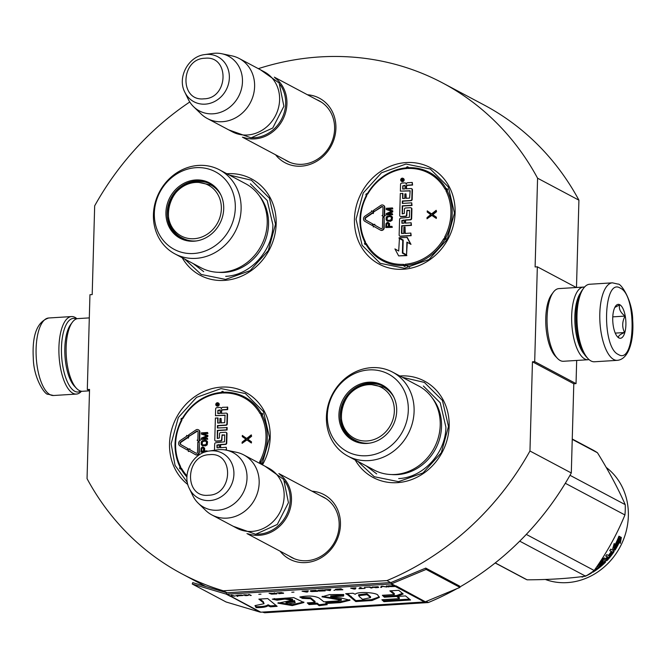 <?xml version="1.0" encoding="UTF-8"?>
<svg xmlns="http://www.w3.org/2000/svg" width="666" height="666" viewBox="0 0 666 666"><rect width="100%" height="100%" fill="white"/><g stroke="black" fill="none" stroke-linecap="round" stroke-linejoin="round"><path stroke-width="1" d="M258.333 68.656A277.905 249.783 118 0 1 442.74 83.017A277.905 249.783 118 0 1 537.579 178.205L535.106 266.949L537.337 266.808L534.69 361.655L532.45 361.796L529.961 451.007A277.905 249.783 118 0 1 386.954 580.586L223.301 590.792A277.905 249.783 118 0 1 181.893 573.826A277.905 249.783 118 0 1 87.046 478.638L89.544 389.419L87.304 389.56L89.952 294.713L92.191 294.572L94.672 205.836A277.905 249.783 118 0 1 189.768 101.99M307.467 94.772A36.555 32.85 118 0 1 335.905 128.363A36.555 32.85 118 0 1 312.654 163.361A36.555 32.85 118 0 1 275.574 154.787M312.029 491.192A36.555 32.85 118 0 1 340.459 524.783A36.555 32.85 118 0 1 317.207 559.781A36.555 32.85 118 0 1 280.136 551.207M226.865 173.743A54.612 49.084 118 0 1 276.157 223.926A54.612 49.084 118 0 1 238.137 277.531A54.612 49.084 118 0 1 182.218 257.759M187.854 484.548A54.612 49.084 118 0 1 169.53 443.606A54.612 49.084 118 0 1 221.353 387.113A54.612 49.084 118 0 1 270.196 437.329A54.612 49.084 118 0 1 262.462 464.851M354.445 219.039A54.612 49.084 118 0 1 406.268 162.554A54.612 49.084 118 0 1 455.111 212.762A54.612 49.084 118 0 1 403.288 269.255A54.612 49.084 118 0 1 354.445 219.039M399.858 375.982A54.612 49.084 118 0 1 449.15 426.165A54.612 49.084 118 0 1 411.13 479.77A54.612 49.084 118 0 1 355.211 459.998M263.278 612.037L264.643 612.762A277.905 249.783 118 0 1 262.429 612.087M223.301 590.792L227.064 592.79A1.457 1.307 118 0 1 226.64 592.74L192.715 582.633L192.249 584.007L226.074 601.981L259.998 612.087A2.914 2.614 -62 0 0 260.847 612.187L424.492 601.981A2.914 2.614 -62 0 0 425.358 601.773L459.965 587.395L426.14 569.422L391.533 583.799A2.914 2.614 118 0 1 390.676 584.007L227.023 594.214A2.914 2.614 118 0 1 226.174 594.114L192.249 584.007M426.182 601.431L428.296 602.555L264.643 612.762M386.954 580.586L390.709 582.583L227.064 592.79M529.961 451.007L571.303 472.977A277.905 249.783 118 0 1 459.84 586.987M456.826 588.702A277.905 249.783 118 0 1 428.296 602.555M532.45 361.796L573.792 383.766L571.303 472.977M534.69 361.655L576.032 383.624L573.792 383.766M576.681 360.448L576.032 383.624M537.337 266.808L576.298 287.512M537.579 178.205L578.92 200.175L576.481 287.504M442.74 83.017L484.074 104.987A277.905 249.783 118 0 1 578.92 200.175M87.304 389.56L89.502 390.726M284.707 159.64A34.124 30.669 118 0 0 287.138 161.097A34.124 30.669 118 0 0 334.607 128.996A34.124 30.669 -62 0 0 319.172 100.824A34.124 30.669 -62 0 0 316.6 99.625M289.269 556.06A34.124 30.669 118 0 0 291.7 557.517A34.124 30.669 118 0 0 339.161 525.424A34.124 30.669 -62 0 0 323.726 497.252A34.124 30.669 -62 0 0 321.162 496.045M402.364 377.314L424.35 382.401L442.407 400.399L448.501 426.481L441.3 452.755L423.043 472.91L398.543 481.668L374.234 476.706L357.717 461.33M187.362 482.459L175.058 465.401L171.12 443.781L178.321 417.515L196.578 397.352L221.079 388.603L245.396 393.564L263.453 411.555L269.547 437.645L261.971 464.593M229.37 175.075L251.357 180.161L269.414 198.16L275.508 224.242L268.306 250.516L250.05 270.671L225.549 279.429L201.24 274.467L184.723 259.099M454.462 213.078L447.261 239.352L429.004 259.515L404.503 268.265L380.194 263.303L362.129 245.304L356.035 219.222L363.236 192.957L381.493 172.794L406.002 164.036L430.311 169.006L448.368 186.996L454.462 213.078M275.133 77.955A33.983 30.544 118 0 1 285.031 114.336A33.983 30.544 118 0 1 254.687 138.886A33.983 30.544 -62 0 1 243.548 137.396M280.12 84.632A33.009 29.67 118 0 1 282.043 118.223A33.009 29.67 118 0 1 254.337 137.737A33.009 29.67 -62 0 1 251.865 137.787M239.236 58.508L264.227 71.795A33.983 30.544 118 0 1 278.38 108.192A33.983 30.544 118 0 1 247.361 134.998A33.983 30.544 -62 0 1 232.334 131.801L207.342 118.523A33.983 30.544 -62 0 0 222.369 121.711A33.983 30.544 118 0 0 253.388 94.905A33.983 30.544 118 0 0 239.236 58.508A33.983 30.544 118 0 0 231.935 55.869L221.786 53.738A31.002 27.864 118 0 1 242.141 85.531A31.002 27.864 118 0 1 213.053 113.811A31.002 27.864 -62 0 1 193.623 106.726L201.074 113.944A33.983 30.544 -62 0 0 207.342 118.523M204.778 54.587C188.32 56.319 177.039 77.547 184.807 92.158A25.458 22.885 -62 0 0 205.203 104.146A25.458 22.885 -62 0 0 229.362 77.805A25.458 22.885 -62 0 0 206.585 54.396A25.458 22.885 -62 0 0 204.778 54.587L212.537 53.463A31.002 27.864 -62 0 1 214.743 53.238A31.002 27.864 118 0 1 221.786 53.738M184.807 92.158L188.228 99.209A31.002 27.864 -62 0 0 193.623 106.726M279.695 474.383A33.983 30.544 118 0 1 289.593 510.755A33.983 30.544 118 0 1 259.24 535.314A33.983 30.544 -62 0 1 248.102 533.816M284.673 481.052A33.009 29.67 118 0 1 286.605 514.643A33.009 29.67 118 0 1 258.891 534.165A33.009 29.67 -62 0 1 256.418 534.215M243.798 454.936L268.789 468.215A33.983 30.544 118 0 1 282.933 504.612A33.983 30.544 118 0 1 251.915 531.418A33.983 30.544 -62 0 1 236.896 528.23L211.905 514.943A33.983 30.544 -62 0 0 226.923 518.131A33.983 30.544 118 0 0 257.942 491.333A33.983 30.544 118 0 0 243.798 454.936A33.983 30.544 118 0 0 236.497 452.289L226.34 450.166A31.002 27.864 118 0 1 246.695 481.951A31.002 27.864 118 0 1 217.607 510.231A31.002 27.864 -62 0 1 198.185 503.146L205.627 510.372A33.983 30.544 -62 0 0 211.905 514.943M209.332 451.007C192.882 452.738 181.593 473.967 189.369 488.578A25.458 22.885 -62 0 0 209.757 500.566A25.458 22.885 -62 0 0 233.916 474.234A25.458 22.885 -62 0 0 211.147 450.824A25.458 22.885 -62 0 0 209.332 451.007L217.091 449.891A31.002 27.864 -62 0 1 219.297 449.658A31.002 27.864 118 0 1 226.34 450.166M189.369 488.578L192.782 495.637A31.002 27.864 -62 0 0 198.185 503.146M612.429 282.834L589.61 284.257A38.836 14.902 86.4 0 0 583.649 288.145L582.275 290.001A36.896 14.161 86.4 0 0 575.957 315.534A36.896 14.161 86.4 0 0 586.455 356.984L588.045 358.649A38.836 14.902 86.4 0 0 590.967 360.947A38.836 14.902 86.4 0 0 594.447 361.771L617.265 360.348C629.045 359.365 634.057 339.685 632.7 320.379C632.65 300.366 620.845 283.125 618.048 284.107L612.429 282.834A38.836 14.902 86.4 0 0 599.791 318.032A38.836 14.902 86.4 0 0 613.786 359.523A38.836 14.902 86.4 0 0 617.265 360.348M583.649 288.145A38.836 14.902 86.4 0 0 576.997 315.026A38.836 14.902 86.4 0 0 588.045 358.649M618.389 354.503C635.306 365.576 637.27 295.08 620.246 288.112C603.338 277.039 601.365 347.544 618.389 354.503M618.856 337.912A16.991 6.518 86.4 0 0 625.898 324.808A16.991 6.518 86.4 0 0 619.78 304.712A16.991 6.518 86.4 0 0 615.65 306.052A16.991 6.518 86.4 0 0 612.812 321.72A16.991 6.518 86.4 0 0 617.573 336.904A16.991 6.518 86.4 0 0 618.856 337.912M617.191 336.463L618.697 337.745C617.89 336.18 619.838 334.44 624.566 332.534C621.952 327.231 622.102 321.753 625.024 316.1C620.454 312.537 618.647 308.799 619.621 304.895L614.818 307.451M625.024 316.1L612.778 316.866M624.566 332.534L615.259 333.108M80.819 391.117A36.896 14.161 -93.6 0 1 74.742 391.258A36.896 14.161 -93.6 0 1 61.463 347.627A36.896 14.161 -93.6 0 1 76.315 318.956M81.485 391.242A38.836 14.902 -93.6 0 1 76.374 394.081A38.836 14.902 -93.6 0 1 72.894 393.265A38.836 14.902 -93.6 0 1 58.924 347.336A38.836 14.902 -93.6 0 1 71.537 316.566A38.836 14.902 -93.6 0 1 75.017 317.391A38.836 14.902 -93.6 0 1 76.965 318.756M89.502 390.834L82.484 391.275A36.405 13.969 -93.6 0 1 79.229 390.501A36.405 13.969 -93.6 0 1 76.482 388.345L74.5 386.255A33.983 13.037 -93.6 0 1 64.827 348.085A33.983 13.037 -93.6 0 1 70.646 324.567L72.361 322.244A36.405 13.969 -93.6 0 1 77.955 318.598L89.302 317.89M76.482 388.345A36.405 13.969 -93.6 0 1 66.125 347.444A36.405 13.969 -93.6 0 1 72.361 322.244M589.019 359.582A36.405 13.969 -93.6 0 1 588.028 359.74L563.428 361.272A36.405 13.969 -93.6 0 1 560.164 360.506A36.405 13.969 -93.6 0 1 557.425 358.35L555.436 356.26A33.983 13.037 -93.6 0 1 545.77 318.09A33.983 13.037 -93.6 0 1 551.59 294.572L553.304 292.249A36.405 13.969 -93.6 0 1 558.891 288.603L583.499 287.063A36.405 13.969 -93.6 0 1 584.498 287.096M557.425 358.35A36.405 13.969 -93.6 0 1 547.069 317.449A36.405 13.969 -93.6 0 1 553.304 292.249M584.257 354.17A33.983 13.037 -93.6 0 1 574.85 316.275A33.983 13.037 -93.6 0 1 580.444 293.065M588.028 359.74A36.405 13.969 -93.6 0 1 584.773 358.966A36.405 13.969 -93.6 0 1 571.669 315.909A36.405 13.969 -93.6 0 1 583.499 287.063M381.377 230.236A2.622 2.356 -62 0 0 383.866 227.522L384.14 217.524L382.709 217.615L382.434 227.614A1.066 0.957 118 0 1 380.927 228.605L374.434 224.941L374.808 224.267L372.843 224.933L373.301 226.981L373.676 226.298L380.169 229.961A2.622 2.356 -62 0 0 381.377 230.236M380.269 230.011L380.552 230.161A2.622 2.356 -62 0 0 384.24 227.722L384.14 217.524M406.568 167.824L407.059 168.506A49.026 44.064 -62 0 0 367.923 193.731L367.549 193.481A50 44.938 -62 0 1 406.21 167.849M402.855 198.51L402.963 193.523L400.308 193.465L399.692 215.368A1.215 1.091 -62 0 0 400.782 216.483L405.344 216.2A1.215 1.091 -62 0 0 406.493 214.943L406.984 210.273L409.615 210.489L409.423 217.274L400.732 218.19A1.215 1.091 -62 0 0 399.583 219.447L399.142 235.031A1.215 1.091 -62 0 0 400.233 236.147L410.789 235.489L410.855 233.075L404.861 233.45L405.036 227.089L403.921 227.164L403.746 233.516L401.473 233.275L401.681 225.757L411.08 225.166L411.147 222.752L405.153 223.127L405.236 219.946L410.114 219.647A1.215 1.091 -62 0 0 411.263 218.39L411.538 208.808A1.215 1.091 -62 0 0 410.447 207.692L405.569 208A1.215 1.091 -62 0 0 404.42 209.257L404.304 213.428L402.197 213.886L402.239 205.836L411.638 205.253L411.705 202.83L402.306 203.421L402.372 200.999L410.647 200.483A1.215 1.091 -62 0 0 411.804 199.234L412.071 189.652A1.215 1.091 -62 0 0 410.98 188.536L406.11 188.836L406.177 186.422A1.215 1.091 118 0 1 407.326 185.165L412.204 184.865L412.271 182.442L407.709 182.725A1.557 1.399 -62 0 0 406.235 184.332A1.557 1.399 -62 0 0 404.845 182.909L401.715 183.1A1.215 1.091 -62 0 0 400.557 184.357L400.374 191.142L410.156 190.909L409.598 198.093L405.844 198.326L405.969 193.864L404.853 193.939L404.728 198.393L402.63 198.476L402.589 193.323M406.227 198.302L405.969 193.864M400.374 191.142L410.131 190.751M406.385 183.691A1.557 1.399 -62 0 0 405.711 183.167M406.493 188.819L406.551 186.622A1.215 1.091 -62 0 1 407.7 185.364L412.579 185.065L412.271 182.442M402.689 203.396L402.747 201.199L411.03 200.682A1.215 1.091 -62 0 0 412.179 199.434L412.445 189.852A1.215 1.091 -62 0 0 411.696 188.769M402.422 213.919L402.614 206.035L412.013 205.453L411.705 202.83M405.536 223.102L405.611 220.146L410.489 219.847A1.215 1.091 -62 0 0 411.646 218.59L411.913 209.007A1.215 1.091 -62 0 0 411.163 207.925M401.873 233.633L402.056 225.957L411.455 225.366L411.147 222.752M405.244 233.425L405.036 227.089M399.891 236.114A1.215 1.091 -62 0 0 400.607 236.347L411.163 235.689L410.855 233.075M400.441 216.45A1.215 1.091 -62 0 0 401.157 216.683L405.719 216.4A1.215 1.091 -62 0 0 406.868 215.143L406.993 210.881L409.582 210.339M401.64 181.368A1.673 1.507 -62 0 0 404.087 180.32A1.673 1.507 -62 0 0 403.196 178.438M398.651 255.894L406.901 255.602L402.772 253.288L403.121 240.551L399.434 238.486L398.701 251.024L394.921 248.909L398.651 255.894L406.526 255.403L402.389 253.088L402.747 240.351L399.059 238.286M398.701 251.015L394.921 248.909M406.543 254.853L406.901 242.099L410.98 244.372L407.276 237.446L399.067 237.737L403.205 240.051L402.847 252.789L406.543 254.853L407.276 242.307M372.893 213.361L373.276 213.561L373.834 211.455L371.511 210.839L371.861 211.472L365.01 216.109A3.105 2.789 -62 0 0 364.885 221.345L372.078 225.399L372.835 224.042L365.642 219.988A1.557 1.399 118 0 1 365.709 217.374L372.552 212.729L372.893 213.361L373.46 211.255M372.078 225.399L373.21 224.242L366.017 220.188A1.557 1.399 -62 0 1 366.084 217.574L372.735 213.062M381.052 228.663L374.808 225.141L374.808 224.267M373.301 226.981L374.051 226.507M384.582 215.401L384.806 207.559A2.622 2.356 -62 0 0 383.425 205.311M383.433 216.983L385.339 215.576L384.207 215.426L384.432 207.359A2.622 2.356 -62 0 0 380.844 205.386L373.501 210.356L374.2 211.621L381.535 206.643A1.066 0.957 118 0 1 383 207.451L382.775 215.509L382.009 215.559L383.433 216.983L384.965 215.376M382.692 206.693A1.066 0.957 -62 0 0 381.909 206.843L381.535 206.643M374.2 211.621L381.909 206.843M389.585 226.473L389.535 223.568L387.346 222.394L386.005 223.568L385.764 227.522L391.941 227.139L391.958 226.323L389.202 226.498L389.16 223.368L388.261 222.469M385.764 227.522L392.316 227.339L391.958 226.323M386.863 220.921L390.384 221.337L392.116 220.28L392.465 217.258L391.708 216.217L390.159 215.684L386.996 216.292L386.18 217.432L386.105 219.88L388.037 221.262L391.2 220.654L392.199 217.732L391.333 216.017M388.403 213.886L392.74 211.938L392.774 210.847L387.587 209.041L392.449 208.733L392.474 207.917L386.297 208.3L386.263 209.532L391.725 211.23L386.155 213.62L386.114 214.843L392.291 214.46L392.316 213.644L387.454 213.944L392.366 211.738L392.399 210.647M386.114 214.843L392.665 214.66L392.316 213.644M386.263 209.532L391.616 211.28M388.153 209.224L392.823 208.933L392.474 207.917M435.964 218.215L436.338 218.415L436.372 217.224L432.833 214.685L436.53 211.696L436.188 210.306L431.526 213.953L427.239 210.864L427.206 212.054L430.744 214.594L427.048 217.582L427.014 218.773L431.493 215.135L435.964 218.215L435.997 217.024L432.459 214.485L436.155 211.497L436.188 210.306M427.014 218.773L431.826 215.368M431.568 213.919L427.239 210.864M407.059 168.506A0.974 0.874 -62 0 1 406.626 168.415L406.635 168.415A0.974 0.874 -62 0 1 406.185 167.624L408.316 167.399A0.974 0.874 -62 0 0 407.484 166.808M402.181 181.435A1.673 1.507 -62 0 0 403.013 178.321A1.673 1.507 -62 0 0 400.749 179.487A1.673 1.507 -62 0 0 402.181 181.435M410.606 244.172L406.901 237.246M405.086 185.306L404.986 188.911L402.705 189.052L402.797 185.831L405.086 185.306M404.12 220.021L404.029 223.193L401.939 223.276L401.831 220.538L404.12 220.021M401.165 179.354L403.338 179.037L402.356 180.228L403.296 180.453L401.132 180.586L401.165 179.354L402.231 179.329M388.411 226.548L386.447 226.665L386.513 224.076L387.329 223.21L388.37 223.551L388.411 226.548M386.813 218.073L387.637 216.791L390.134 216.5L391.292 217.249L391.383 218.873L390.559 220.146L387.537 220.338L386.78 219.164L386.963 217.516M403.088 189.027L402.797 185.831M405.086 185.531L403.171 186.03M404.112 220.238L402.206 220.737L402.164 223.31M403.33 179.262L402.614 179.562M403.305 180.386L402.356 180.228M401.515 180.561L401.598 179.62L401.506 180.278L402.331 180.453L401.973 179.595M386.821 226.64L386.513 224.076M386.888 224.275L386.655 223.659M387.038 223.859L386.929 223.368M387.337 217.715L387.237 217.091M387.612 217.291L387.637 216.791M388.012 216.991L388.544 216.825L388.17 216.625M388.544 216.825L390.134 216.5M390.509 216.7L390.942 216.783M387.629 220.354L387.154 220.088M387.529 220.288L386.896 219.697M387.279 219.897L386.78 219.164M387.162 219.364L387.187 218.273M245.704 183.758A47.569 42.757 118 0 1 267.224 223.035A47.569 42.757 -62 0 1 201.057 267.774L174.942 253.896A47.569 42.757 -62 0 0 241.109 209.149A47.569 42.757 118 0 0 219.589 169.88L245.704 183.758M185.514 185.015A30.827 27.706 118 0 1 210.598 184.074M167.166 212.754A30.827 27.706 118 0 1 210.04 183.766A30.827 27.706 118 0 1 220.937 195.055A30.095 27.048 118 0 0 210.806 184.998L196.628 181.968C168.623 182.168 157.134 226.182 182.551 238.153A30.095 27.048 -62 0 0 195.854 240.975A30.095 27.048 118 0 0 196.57 240.925A30.827 27.706 -62 0 1 181.102 238.203A30.827 27.706 -62 0 1 167.166 212.754M181.676 238.495A30.827 27.706 118 0 1 168.415 217.183M165.934 212.387A31.344 28.172 -62 0 0 196.195 240.975A31.344 28.172 -62 0 0 223.709 208.783A31.344 28.172 -62 0 0 220.779 194.722A31.344 28.172 -62 0 0 188.719 181.294A31.344 28.172 -62 0 0 165.934 212.387M235.306 208.058A43.931 39.485 -62 0 0 196.02 167.674A43.931 39.485 -62 0 0 154.337 213.112A43.931 39.485 -62 0 0 193.623 253.505A43.931 39.485 -62 0 0 235.306 208.058M218.473 272.311A46.429 41.725 -62 0 0 268.548 224.359A46.429 41.725 118 0 0 259.207 195.654M219.589 169.88A47.569 42.757 118 0 0 153.421 214.619A47.569 42.757 -62 0 0 174.942 253.896M250.399 183.774L267.224 200.541L272.902 224.85C272.81 250.791 250.175 275.458 225.691 276.323M203.696 271.645L193.148 263.57M195.596 182.434A28.805 25.891 118 0 1 221.353 208.924A28.805 25.891 118 0 1 194.022 238.719A28.805 25.891 -62 0 1 168.257 212.238A28.805 25.891 -62 0 1 195.596 182.434M214.935 187.77A29.612 26.615 118 0 1 216.716 188.928M187.163 240.026A29.612 26.615 -62 0 0 189.127 240.851M418.698 385.997A47.569 42.757 118 0 1 440.218 425.266A47.569 42.757 -62 0 1 374.051 470.013L347.935 456.135A47.569 42.757 -62 0 0 414.102 411.388A47.569 42.757 118 0 0 392.582 372.119L418.698 385.997M358.508 387.246A30.827 27.706 118 0 1 383.591 386.313M369.555 443.165A30.827 27.706 -62 0 1 354.104 440.442A30.827 27.706 -62 0 1 340.16 414.993A30.827 27.706 118 0 1 383.033 386.005A30.827 27.706 118 0 1 393.931 397.294A30.095 27.048 118 0 0 383.799 387.237L369.622 384.207C341.616 384.407 330.128 428.421 355.544 440.392A30.095 27.048 -62 0 0 368.847 443.215A30.095 27.048 118 0 0 369.563 443.156M354.67 440.734A30.827 27.706 118 0 1 341.408 419.422M338.927 414.627A31.344 28.172 -62 0 0 369.189 443.215A31.344 28.172 -62 0 0 396.703 411.022A31.344 28.172 -62 0 0 393.773 396.961A31.344 28.172 -62 0 0 361.713 383.533A31.344 28.172 -62 0 0 338.927 414.627M408.3 410.298A43.931 39.485 -62 0 0 369.014 369.913A43.931 39.485 -62 0 0 327.331 415.351A43.931 39.485 -62 0 0 366.616 455.744A43.931 39.485 -62 0 0 408.3 410.298M391.466 474.542A46.429 41.725 -62 0 0 441.541 426.598A46.429 41.725 118 0 0 432.201 397.893M392.582 372.119A47.569 42.757 118 0 0 326.415 416.858A47.569 42.757 -62 0 0 347.935 456.135M423.393 386.014L440.218 402.78L445.895 427.089C445.804 453.03 423.168 477.697 398.684 478.563M376.69 473.884L366.142 465.809M572.252 439.019L592.315 449.683A72.81 65.443 118 0 1 597.469 452.763C608.866 471.203 618.123 488.494 625.224 504.645A72.81 65.443 118 0 1 625.257 509.79A72.81 65.443 118 0 1 624.933 514.96L565.309 483.275M624.933 514.96C616.833 534.615 606.584 553.121 594.18 570.487A72.81 65.443 118 0 1 585.605 576.173L519.713 541.15M585.605 576.173C568.256 578.529 548.759 579.745 527.106 579.82L495.263 562.903M527.106 579.82A72.81 65.443 118 0 1 523.976 578.279L495.179 562.97M597.469 452.763L572.244 439.36M625.224 504.645L569.996 475.299M594.18 570.487L526.29 534.407M614.518 545.654A64.319 57.809 118 0 0 618.789 536.58L619.238 538.911L618.431 538.594A63.345 56.935 118 0 1 614.035 547.352L614.31 549.675L615.043 550.149L612.653 548.884L614.218 543.456L614.518 545.654L613.761 545.221A63.345 56.935 118 0 0 614.327 544.197M618.281 537.853L618.431 538.594M619.238 538.911A64.319 57.809 118 0 1 614.776 547.81L614.035 547.352M612.678 548.809L614.31 549.675M618.972 536.355L620.521 537.171L619.88 541.083L620.279 543.414L621.345 537.462L618.939 536.18L619.455 538.786A64.319 57.809 118 0 1 615.009 547.702L615.251 549.808A64.319 57.809 118 0 0 619.88 541.083L619.072 540.742A63.345 56.935 118 0 1 615.093 548.393M614.268 547.252L614.984 549.641M621.345 537.462L620.521 537.171M590.942 572.843L591.433 573.101A64.319 57.809 118 0 1 586.821 575.541L586.804 575.482M595.953 567.956L597.069 568.548A64.319 57.809 118 0 0 598.493 567.457L598.001 566.716A63.345 56.935 118 0 1 597.635 567.007M613.411 550.457L613.294 551.24L614.01 551.748L614.135 550.948L610.722 549.142A64.319 57.809 118 0 1 609.715 550.649L611.33 551.506A64.319 57.809 118 0 1 608.849 554.895L609.54 555.261A64.319 57.809 118 0 0 612.021 551.881L612.553 552.489A64.319 57.809 118 0 1 609.79 556.202L606.784 554.603A64.319 57.809 118 0 1 605.644 555.993L607.267 556.851L605.794 555.819M607.267 556.851A64.319 57.809 118 0 1 605.71 558.641L604.387 557.933L603.596 558.333A64.319 57.809 118 0 1 600.033 561.938M611.921 552.022L611.846 551.972A63.345 56.935 118 0 1 609.457 555.211M611.33 551.506L610.622 550.99A63.345 56.935 118 0 1 610.555 551.098M613.294 551.24A63.345 56.935 118 0 1 612.628 552.214M609.698 556.152A63.345 56.935 118 0 1 608.558 557.542L607.317 556.626A63.345 56.935 118 0 1 607.184 556.776M607.001 559.323A63.345 56.935 118 0 1 606.684 559.665L605.894 560.056L606.501 560.689L603.288 558.666L605.894 560.056M614.01 551.748A64.319 57.809 118 0 1 607.3 560.297L606.684 559.665M603.895 559.307L603.587 559.457A64.319 57.809 118 0 1 600.016 562.97L600.94 563.461A64.319 57.809 118 0 0 603.296 561.197L604.112 560.814L605.619 561.613L605.386 562.304L604.803 561.638A63.345 56.935 118 0 1 603.796 562.628L603.712 562.895A64.319 57.809 118 0 1 599.883 566.333L597.818 565.243M599.733 566.258A63.345 56.935 118 0 1 598.401 567.315M596.894 568.456A63.345 56.935 118 0 1 595.346 569.563M605.386 562.304A64.319 57.809 118 0 1 592.707 572.344L592.44 571.786M606.751 558.624L606.668 558.541A63.345 56.935 118 0 0 607.825 557.209L607.9 557.284M608.466 557.808A64.319 57.809 118 0 1 607.292 559.157L606.41 559.007A64.319 57.809 118 0 0 607.958 557.217L608.466 557.808M607.958 557.217L607.317 556.626M605.894 558.441L606.668 558.541M605.028 560.963L604.803 561.638M599.575 562.628L600.391 562.762M609.781 550.549L610.622 550.99M611.846 551.972L611.321 551.365A63.345 56.935 118 0 1 611.255 551.456M598.626 564.044L600.083 564.035A63.345 56.935 118 0 0 600.59 563.578M602.772 561.713L603.146 562.221A63.345 56.935 118 0 1 599.983 565.093M597.127 566.25L598.001 566.716M584.473 576.148L582.076 577.139L582.442 576.581M586.821 575.541L585.814 575.715M596.886 566.608L598.493 567.457M598.409 564.368L599.758 565.084L600.615 564.743A64.319 57.809 118 0 0 603.021 562.529L603.804 562.637M607.3 560.297L606.501 560.689M592.107 572.027L592.707 572.344M594.971 569.363L595.296 569.83A64.319 57.809 118 0 1 593.181 571.245M614.776 547.81L615.043 550.149M606.227 467.44A64.319 57.809 118 0 1 628.346 516.083A64.319 57.809 118 0 1 545.354 579.47M368.589 384.673A28.805 25.891 118 0 1 394.347 411.163A28.805 25.891 118 0 1 367.016 440.959A28.805 25.891 -62 0 1 341.25 414.477A28.805 25.891 -62 0 1 368.589 384.673M387.928 390.01A29.612 26.615 118 0 1 389.71 391.167M360.156 442.266A29.612 26.615 -62 0 0 362.121 443.09M196.462 454.795A2.622 2.356 -62 0 0 198.951 452.081L199.226 442.082L197.794 442.174L197.519 452.172A1.066 0.957 118 0 1 196.012 453.171L189.519 449.508L189.893 448.826L187.92 449.5L188.386 451.54L188.761 450.865L195.255 454.528A2.622 2.356 -62 0 0 196.462 454.795M195.346 454.578L195.629 454.728A2.622 2.356 -62 0 0 199.325 452.281L199.226 442.082M221.653 392.382L222.144 393.065A49.026 44.064 -62 0 0 183 418.29L182.634 418.04A50 44.938 -62 0 1 221.295 392.416M217.94 423.068L218.048 418.082L215.393 418.023L214.777 439.935A1.215 1.091 -62 0 0 215.867 441.05L220.429 440.767A1.215 1.091 -62 0 0 221.578 439.51L222.069 434.84L224.7 435.056L224.509 441.833L215.817 442.757A1.215 1.091 -62 0 0 214.668 444.014L214.494 450.266M221.312 422.86L221.054 418.431L219.93 418.498L219.805 422.952L217.715 423.043L217.674 417.882M221.578 413.378L221.636 411.18A1.215 1.091 -62 0 1 222.785 409.931L227.664 409.623L227.73 407.201L222.794 407.292A1.557 1.399 -62 0 0 221.32 408.899A1.557 1.399 -62 0 0 219.93 407.467L216.8 407.667A1.215 1.091 -62 0 0 215.642 408.916L215.459 415.701L225.216 415.318M221.47 408.25A1.557 1.399 -62 0 0 220.796 407.734M217.774 427.955L217.832 425.765L226.107 425.249A1.215 1.091 -62 0 0 227.264 423.992L227.531 414.41A1.215 1.091 -62 0 0 226.781 413.328M217.507 438.486L217.699 430.602L227.098 430.011L227.164 427.597L217.391 427.98L217.457 425.566L225.732 425.05A1.215 1.091 -62 0 0 226.89 423.792L227.156 414.21A1.215 1.091 -62 0 0 226.065 413.095L221.195 413.403L221.262 410.98A1.215 1.091 118 0 1 222.411 409.732L227.289 409.423L227.356 407.001M220.621 447.66L220.696 444.713L225.574 444.405A1.215 1.091 -62 0 0 226.731 443.148L226.998 433.574A1.215 1.091 -62 0 0 226.249 432.492M225.483 450L226.54 449.933L226.232 447.311L220.238 447.685L220.321 444.513L225.2 444.205A1.215 1.091 -62 0 0 226.348 442.948L226.623 433.375A1.215 1.091 -62 0 0 225.533 432.259L220.654 432.559A1.215 1.091 -62 0 0 219.505 433.816L219.389 437.987L217.282 438.453L217.324 430.403L226.715 429.811L226.79 427.397M215.526 441.017A1.215 1.091 -62 0 0 216.242 441.25L220.804 440.967A1.215 1.091 -62 0 0 221.953 439.71L222.078 435.439L224.667 434.898M216.725 405.927A1.673 1.507 -62 0 0 219.172 404.878A1.673 1.507 -62 0 0 218.281 402.997M187.979 437.928L188.361 438.128L188.919 436.014L186.597 435.406L186.946 436.03L180.095 440.676A3.105 2.789 -62 0 0 179.97 445.904L187.163 449.966L187.92 448.609L180.727 444.547A1.557 1.399 118 0 1 180.794 441.933L187.637 437.296L187.979 437.928L188.545 435.814M187.163 449.966L188.295 448.809L181.102 444.746A1.557 1.399 -62 0 1 181.169 442.132L187.82 437.629M196.137 453.221L189.893 449.708L189.893 448.826M188.386 451.54L189.136 451.073M199.667 439.96L199.892 432.126A2.622 2.356 -62 0 0 198.51 429.87M198.518 441.55L200.424 440.134L199.284 439.985L199.509 431.926A2.622 2.356 -62 0 0 195.929 429.945L188.586 434.923L189.286 436.18L196.62 431.21A1.066 0.957 118 0 1 198.085 432.018L197.852 440.076L197.094 440.126L198.518 441.55L200.05 439.935M197.777 431.252A1.066 0.957 -62 0 0 196.994 431.41L196.62 431.21M189.286 436.18L196.994 431.41M204.67 451.032L204.62 448.126L202.431 446.953L201.09 448.126L200.849 452.089L205.869 451.773M207.409 451.365L207.043 450.882L204.287 451.057L204.246 447.927L203.346 447.036M200.849 452.089L205.003 452.056M201.948 445.487L205.469 445.895L207.201 444.838L207.551 441.824L206.793 440.784L205.245 440.243L202.081 440.85L201.257 441.991L201.19 444.447L202.464 445.729L206.285 445.213L207.284 442.299L206.418 440.584M203.488 438.453L207.825 436.496L207.859 435.406L202.672 433.599L207.534 433.3L207.559 432.475L201.382 432.867L201.348 434.09L206.81 435.789L201.24 438.178L201.199 439.41L207.376 439.027L207.401 438.203L202.539 438.511L207.451 436.297L207.484 435.206M201.199 439.41L207.75 439.227L207.401 438.203M201.348 434.09L206.701 435.839M203.238 433.791L207.909 433.499L207.559 432.475M251.049 442.773L251.423 442.973L251.457 441.791L247.919 439.252L251.615 436.255L251.273 434.873L246.611 438.511L242.324 435.431L242.291 436.613L245.829 439.152L242.133 442.149L242.099 443.331L246.578 439.702L251.049 442.773L251.082 441.591L247.544 439.052L251.24 436.055L251.273 434.873M242.099 443.331L246.911 439.935M246.653 438.478L242.324 435.431M222.144 393.065A0.974 0.874 -62 0 1 221.27 392.182L223.401 391.966A0.974 0.874 -62 0 0 222.569 391.367M215.459 415.701L225.066 415.151L224.683 422.652L220.929 422.885L221.054 418.431M226.54 449.933L226.232 447.311M224.45 449.841L226.165 449.733M217.266 406.002A1.673 1.507 -62 0 0 218.098 402.888A1.673 1.507 -62 0 0 215.834 404.054A1.673 1.507 -62 0 0 217.266 406.002M207.026 451.456L207.043 450.882M220.171 409.865L220.071 413.469L217.79 413.611L217.882 410.389L220.171 409.865M219.206 444.58L219.114 447.76L217.024 447.843L216.916 445.104L219.206 444.58M216.25 403.912L218.423 403.604L217.441 404.786L218.381 405.011L216.217 405.144L216.25 403.912L217.316 403.896M203.496 451.107L201.523 451.232L201.598 448.643L202.414 447.768L203.446 448.118L203.496 451.107M201.898 442.632L202.722 441.358L205.22 441.067L206.377 441.808L206.468 443.439L205.644 444.713L202.622 444.896L201.865 443.723L202.048 442.074M218.173 413.586L217.882 410.389M220.171 410.09L218.257 410.589M219.197 444.805L217.291 445.304L217.249 447.877M218.415 403.829L217.699 404.12M218.381 404.953L217.441 404.786M201.906 451.207L201.598 448.643M201.973 448.842L201.74 448.218M202.114 448.418L202.014 447.935M202.422 442.274L202.322 441.65M202.697 441.849L202.722 441.358M203.097 441.558L203.63 441.383L203.247 441.183M203.63 441.383L205.22 441.067M205.594 441.267L206.027 441.35M202.714 444.921L202.239 444.655M202.614 444.855L201.981 444.264M202.364 444.463L201.865 443.723M202.248 443.922L202.273 442.832M216.592 404.836L217.416 405.011L217.058 404.162L216.592 404.836L217.058 404.162M390.825 585.963L389.968 586.413L390.368 586.621L395.371 586.496A2.914 2.614 -62 0 0 396.228 586.296L394.355 585.297A2.914 2.614 118 0 1 393.489 585.497L394.339 585.947L388.494 585.814L390.917 586.197M395.188 586.038L395.379 586.022A2.431 2.181 -62 0 0 396.062 585.872M394.347 585.614L395.379 586.022M394.339 585.947L394.347 585.472L395.171 586.396L395.188 585.922M393.506 585.031L394.347 585.472M395.171 586.396L391.3 586.563L390.917 585.98M390.909 586.446L390.95 585.988M391.175 586.313L391.608 586.105M391.608 586.263L394.572 586.072M263.261 602.647L264.052 603.704L254.986 605.619L256.102 607.625C262.512 607.675 266.475 607.034 268.007 605.71L270.438 606.834L277.131 606.326L267.707 598.576L258.849 599.125L263.261 602.647L263.286 601.698L264.052 603.704M272.327 599.134L277.089 600.208L284.815 599.092L292.607 600.208L277.889 603.163L292.274 605.585L303.912 602.522L293.664 597.577L272.327 599.134M337.229 600.998L323.901 601.831L319.289 598.151C314.802 595.829 308.325 595.454 299.858 597.011L302.472 598.401L310.572 598.709L315.026 602.389L307.284 602.872L309.082 604.57L317.133 604.07L319.131 605.702L327.231 604.645L325.857 603.521L340.284 602.622L350 600.241L340.809 597.935L330.711 596.778L343.606 596.045L343.731 594.513L329.678 594.58L321.994 596.819L341.308 600.224L337.229 600.998M347.669 594.755L355.786 601.556L372.103 600.507L379.395 597.369L377.997 595.496C377.905 592.54 357.276 591.175 355.261 594.28L353.005 593.24L345.671 593.697L347.669 594.755L347.694 593.806L355.81 600.607L371.27 599.666L379.304 596.886M384.39 597.219L396.678 596.453L403.205 593.997L398.701 590.317L389.851 590.867L394.33 594.555L382.359 595.296L384.39 597.219L384.424 596.27L396.703 595.504L402.422 593.356M410.547 600.008L405.552 595.92L396.703 596.47L399.325 598.659L381.884 599.75L383.916 601.664L410.547 600.008M389.119 586.888L386.305 585.947L389.119 586.888M386.929 587.029L382.55 586.18L381.302 586.263L380.677 587.412L381.618 587.354L382.167 586.346L386.929 587.029M375.682 587.728L378.679 587.379L377.838 586.738L371.894 587.112L375.682 587.587M370.987 588.02L371.928 587.961L370.046 586.962L364.419 587.312L369.347 587.146L370.987 588.02L371.129 587.537M350.666 588.17L354.112 589.077L355.361 588.994L355.977 587.845L350.666 588.17M335.473 589.285L336.788 589.984L342.857 589.776L340.975 588.777L335.473 589.285M335.073 590.093L333.941 590.334L335.073 590.093M330.194 590.567L330.811 589.41L324.558 589.801L330.194 590.567L330.561 589.427M318.273 590.267L317.699 590.609L319.131 591.092L325.191 590.875L323.31 589.876L318.273 590.267M310.772 590.734L310.198 591.075L311.621 591.558L317.69 591.341L315.809 590.342L310.772 590.734M293.981 592.116L291.791 592.249L293.981 592.116M251.257 595.487L248.435 594.547L251.257 595.487M238.944 595.163L237.188 595.254L238.736 595.795L243.223 595.487L239.477 595.729L242.665 595.196L238.944 595.163M358.907 588.652L365.051 588.394L362.346 588.444L360.672 587.545L359.732 587.603L361.413 588.503L358.907 588.652M302.056 591.208L306.435 592.049L307.684 591.966L308.308 590.817L302.056 591.208M246.262 594.871L243.748 594.838L246.278 595.346L244.713 595.537L246.753 595.604L248.468 595.304L246.262 594.871M276.698 592.948L282.059 592.832L282.467 593.331L278.804 593.697L283.641 593.206L281.385 592.565L276.698 592.948M274.076 592.948L274.916 593.398L269.072 593.264L271.57 594.13L276.889 593.889L274.076 592.948M260.997 594.172L258.808 594.305L260.997 594.172M235.93 595.329L237.812 596.328L235.93 595.329M231.385 595.229L230.27 596.295A2.914 2.614 -62 0 0 231.119 596.386L231.685 595.854L235.181 596.137L231.385 595.229M259.973 599.059L263.286 601.698M270.438 606.834L270.471 605.894L276.082 605.461M268.007 605.71L268.032 604.761L270.471 605.894M256.102 607.625L256.127 606.676C262.529 606.743 266.5 606.102 268.032 604.761M255.561 605.644L256.127 606.676M274.059 598.567L277.114 599.267L285.281 598.126L292.607 599.258L292.607 600.208M277.089 600.208L277.114 599.267M278.138 602.713L292.199 604.653L303.813 602.022M322.219 596.353L341.333 599.275L341.308 600.224M343.606 596.045L343.681 594.505M330.736 595.904L343.631 595.096M340.284 602.622L340.309 601.673L349.783 599.75M325.857 603.521L325.882 602.58L340.309 601.673M319.131 605.702L319.156 604.753L326.232 603.829M317.133 604.07L317.158 603.121L319.156 604.753M309.082 604.57L309.107 603.621L317.158 603.121M308.25 602.813L309.107 603.621M315.026 602.389L315.051 601.44L310.597 597.76L302.497 597.452L302.472 598.401M301.174 596.753L302.497 597.452M355.786 601.556L355.81 600.607M396.678 596.453L396.703 595.504M383.325 595.238L384.424 596.27M394.33 594.555L394.355 593.606L390.942 590.8M383.916 601.664L383.941 600.724L409.473 599.125M382.85 599.683L383.941 600.724M399.325 598.659L399.35 597.71L397.785 596.403M388.186 586.946L388.328 586.463M387.113 585.897L388.195 586.471M381.618 587.354L381.993 586.222M380.944 586.929L381.635 586.888M372.893 587.637L372.91 587.187M372.535 587.545L372.877 586.829M378.213 587.495L378.438 586.971M377.672 587.578L372.877 587.171M369.921 586.971L371.004 587.545M355.361 588.994L355.727 587.853M354.77 588.561L355.369 588.519M336.322 589.918L336.33 589.468M335.964 589.826L336.305 589.11M329.603 590.126L330.203 590.093M318.656 591.025L318.664 590.567M318.298 590.925L318.639 590.209M311.155 591.491L311.139 590.675M250.316 595.546L250.458 595.063M249.25 594.497L250.333 595.071M241.733 595.437L238.728 595.204M238.453 595.737L238.47 595.287M361.413 588.503L360.539 587.554M307.684 591.966L308.058 590.834M307.093 591.533L307.7 591.491M246.753 595.604L246.77 595.146M246.437 595.429L246.445 594.979M246.278 595.346L246.287 594.888M283.025 593.439L283.25 592.907M274.916 593.398L274.883 592.898M237.029 596.378L237.046 595.92M231.885 595.204L231.876 595.679M231.685 595.854L231.885 595.404M230.727 595.895A2.431 2.181 -62 0 0 231.135 595.912L231.701 595.379M230.852 595.762L231.119 596.386L260.847 612.187M285.989 603.138L286.014 602.189L294.489 600.59L295.18 602.705L287.928 604.004L285.989 603.138L294.464 601.54L295.18 602.705M358.558 595.687L367.091 594.705L370.529 597.627L362.595 599.342L359.332 596.661L358.583 594.738L366.991 593.722L370.546 596.769M372.877 587.071L377.855 587.212L377.863 586.746L377.664 587.387M340.85 588.786L341.675 589.71L336.297 589.452M323.185 589.885L324.009 590.809L318.639 590.551M315.684 590.351L316.508 591.275L311.13 591.017M274.925 593.065L275.749 593.839L271.878 594.014L271.495 593.431M459.965 587.395L459.573 586.072L425.749 568.098L391.142 582.475A1.457 1.307 118 0 1 390.709 582.583M354.903 588.286L354.57 588.952L352.089 588.461L354.903 588.178M336.879 589.202L337.471 588.994M337.462 589.135L340.284 588.819M340.276 588.96L341.675 589.71M329.737 589.86L329.404 590.517L326.923 590.034L329.737 589.751M319.214 590.301L319.805 590.101M319.797 590.243L322.619 589.918M322.61 590.068L324.009 590.809M311.713 590.767L312.304 590.567M312.296 590.709L315.118 590.392M315.11 590.534L316.508 591.275M239.144 595.271L239.852 595.088M239.843 595.179L240.784 595.029M240.784 595.121L241.492 595.021M307.226 591.258L306.901 591.924L304.412 591.433L307.226 591.15M271.487 593.897L275.15 593.523L275.166 593.048M275.15 593.523L275.749 593.839M425.749 568.098L426.14 569.422M203.938 98.826C228.588 98.551 229.795 55.428 205.07 58.242C180.411 58.508 179.204 101.632 203.938 98.826M208.491 495.246C233.15 494.971 234.357 451.848 209.624 454.662C184.973 454.936 183.766 498.051 208.491 495.246M76.374 394.081L53.555 395.504A38.836 14.902 -93.6 0 1 50.075 394.688A38.836 14.902 -93.6 0 1 36.081 353.196A38.836 14.902 -93.6 0 1 48.718 317.99L71.537 316.566M367.923 193.731A1.457 1.307 118 0 1 366.491 194.472A1.457 1.307 118 0 1 366.625 196.07A49.026 44.064 -62 0 0 365.351 241.683A1.457 1.307 118 0 1 365.126 243.315A1.457 1.307 118 0 1 366.516 243.873A49.026 44.064 -62 0 0 403.146 264.36A1.457 1.307 118 0 1 404.354 265.243A1.457 1.307 118 0 1 405.619 264.202A49.026 44.064 -62 0 0 443.523 239.069A1.457 1.307 118 0 1 444.946 238.336A1.457 1.307 118 0 1 444.821 236.73L445.97 237.329A50 44.938 -62 0 0 447.269 190.817A0.483 0.433 118 0 1 447.336 190.276A0.974 0.874 -62 0 0 446.536 188.769L446.228 188.736A0.483 0.433 118 0 1 446.07 188.586A50 44.938 -62 0 0 429.562 172.452A50 44.938 -62 0 0 408.716 167.699L408.516 167.649A0.483 0.433 118 0 1 408.316 167.399M409.565 267.249L405.994 265.351A50 44.938 -62 0 0 444.647 239.718A0.483 0.433 118 0 1 445.121 239.477A0.974 0.874 -62 0 0 446.012 237.87A0.483 0.433 118 0 1 445.97 237.329M366.516 243.873L366.117 244.622A50 44.938 -62 0 0 382.634 260.756A50 44.938 -62 0 0 403.471 265.509L403.779 265.667M366.625 196.07L366.225 195.871A50 44.938 -62 0 0 364.926 242.382L364.851 242.932M444.821 236.73A49.026 44.064 -62 0 0 446.095 191.117A1.457 1.307 118 0 1 446.312 189.494A1.457 1.307 118 0 1 444.921 188.928L446.07 188.586M444.921 188.928A49.026 44.064 -62 0 0 408.291 168.448L408.633 167.674C416.117 167.449 423.093 169.047 429.562 172.452M446.095 191.117L447.269 190.817M405.619 264.202L405.994 265.351A0.483 0.433 118 0 0 405.569 265.701A0.974 0.874 -62 0 1 403.871 265.801L403.804 265.726A0.974 0.974 0 0 0 404.279 266.3M443.523 239.069L444.647 239.718M403.146 264.36L403.471 265.509A0.483 0.433 118 0 1 403.804 265.659M364.801 242.99A0.974 0.874 -62 0 0 365.051 244.372A0.974 0.974 0 0 1 364.752 242.899L365.659 244.43A0.483 0.433 118 0 1 366.034 244.522M365.351 241.683L364.851 242.316C357.892 227.264 358.325 211.771 366.134 195.821L366.183 195.338A0.483 0.433 118 0 1 366.225 195.871M367.54 193.498A0.483 0.433 118 0 1 367.074 193.731L367.016 193.706A0.974 0.974 0 0 0 366.125 195.296L367.457 193.44C376.914 178.23 389.918 169.68 406.476 167.799M408.291 168.448A1.457 1.307 118 0 1 407.084 167.557M447.336 190.276L446.312 189.494L446.428 188.753A0.974 0.974 0 0 1 447.144 188.836M445.121 239.477L444.946 238.336L446.012 237.87M403.671 265.551L405.569 265.701M365.051 244.372A0.974 0.874 -62 0 0 365.659 244.43M259.141 463.086A1.457 1.307 118 0 1 260.031 462.895A1.457 1.307 118 0 1 259.898 461.288L261.055 461.896A50 44.938 -62 0 0 262.354 415.376A0.483 0.433 118 0 1 262.421 414.835A0.974 0.874 -62 0 0 261.621 413.336L261.313 413.303A0.483 0.433 118 0 1 261.155 413.145A50 44.938 -62 0 0 244.647 397.011A50 44.938 -62 0 0 223.801 392.257L223.601 392.216A0.483 0.433 118 0 1 223.401 391.966M181.202 469.18A50 44.938 -62 0 0 186.946 477.006L181.202 469.18M183 418.29A1.457 1.307 118 0 1 181.577 419.031A1.457 1.307 118 0 1 181.71 420.637L181.31 420.437A50 44.938 -62 0 0 180.011 466.949L179.937 467.49M259.898 461.288A49.026 44.064 -62 0 0 261.172 415.676A1.457 1.307 118 0 1 261.397 414.052A1.457 1.307 118 0 1 260.006 413.486L261.155 413.145M260.006 413.486A49.026 44.064 -62 0 0 223.376 393.007L223.718 392.241C231.202 392.016 238.178 393.606 244.647 397.011M261.172 415.676L262.354 415.376M259.99 463.536L260.031 462.895L261.097 462.429A0.483 0.433 118 0 1 261.055 461.896M181.71 420.637A49.026 44.064 -62 0 0 180.436 466.25A1.457 1.307 118 0 1 180.211 467.873A1.457 1.307 118 0 1 181.602 468.439L181.044 469.022A0.483 0.433 118 0 1 181.119 469.08M181.602 468.439A49.026 44.064 -62 0 0 186.996 475.865M179.887 467.557A0.974 0.874 -62 0 0 180.136 468.931A0.974 0.974 0 0 1 179.837 467.465L180.744 468.997A0.483 0.433 118 0 1 181.044 469.022M180.436 466.25L179.937 466.883C172.977 451.831 173.41 436.33 181.219 420.388L181.269 419.896A0.483 0.433 118 0 1 181.31 420.429M182.626 418.057A0.483 0.433 118 0 1 182.159 418.29L182.101 418.273A0.974 0.974 0 0 0 181.21 419.855L182.542 417.998C191.999 402.788 205.003 394.247 221.562 392.366M223.376 393.007A1.457 1.307 118 0 1 222.169 392.116M262.421 414.835L261.397 414.052L261.513 413.311A0.974 0.974 0 0 1 262.221 413.395M260.747 463.944A0.974 0.874 -62 0 0 261.097 462.429M180.136 468.931A0.974 0.874 -62 0 0 180.744 468.997M227.023 594.214L230.544 596.078M395.371 586.496L424.492 601.981M390.676 584.007L393.489 585.497M396.112 585.905L425.358 601.773M310.572 598.709L310.597 597.76M351.132 597.26L351.157 596.311M226.64 592.74L226.174 594.114L230.045 596.17M230.311 596.162L259.998 612.087M391.142 582.475L391.533 583.799L394.355 585.297M294.464 601.54L294.489 600.59M205.811 586.538L181.893 573.826M321.603 102.281L274.3 77.148M289.71 162.296L242.407 137.154M326.157 498.709L278.863 473.568M294.264 558.716L246.969 533.583M53.555 395.504L47.935 394.23C45.321 395.271 33.591 378.829 33.3 358.2C32.001 335.106 37.138 321.703 48.718 317.99M260.548 69.838L279.154 83.009L283.891 106.244L272.735 128.03L251.09 137.845L228.654 129.845M265.101 466.258L283.708 479.428L288.445 502.663L277.297 524.45L255.652 534.265L233.208 526.273M365.959 244.464L366.05 244.555C370.13 251.598 375.649 257.001 382.634 260.756M407.917 166.9A0.974 0.974 0 0 0 406.501 167.599M223.002 391.458A0.974 0.974 0 0 0 221.587 392.157M330.744 595.829L330.711 596.778M370.554 596.678L370.529 597.627"/></g></svg>
